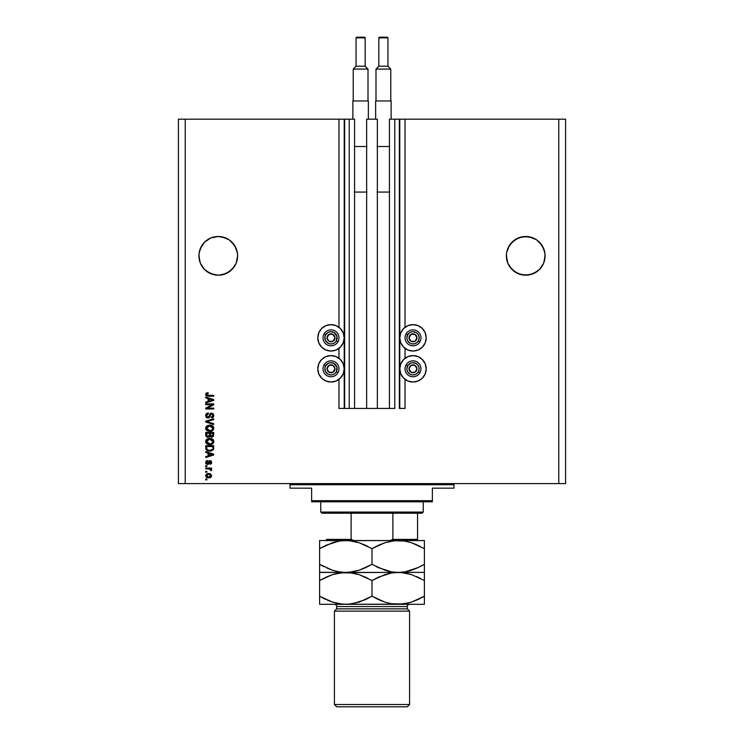 <?xml version="1.0" encoding="UTF-8"?>
<svg xmlns="http://www.w3.org/2000/svg" width="744" height="744" viewBox="0 0 744 744"><rect width="100%" height="100%" fill="white"/><g stroke="black" fill="none" stroke-linecap="round" stroke-linejoin="round"><path stroke-width="1.12" d="M338.976 408.437L338.976 379.347L338.976 408.437L344.212 408.437L344.212 119.189L338.976 119.189L338.976 327.304L338.976 119.189L185.237 119.189L185.237 483.6L558.763 483.6L558.763 119.189L399.788 119.189L399.788 408.437L399.333 119.189L389.419 119.189L389.419 408.437L389.419 119.189L394.776 119.189L394.776 408.437L394.776 119.189L399.333 119.189L399.333 408.437L405.024 408.437L405.024 379.347L405.024 408.437L399.788 408.437L399.333 119.189L405.024 119.189L405.024 327.304L405.024 119.189L558.763 119.189L558.763 483.6L565.589 483.6L565.589 119.189L565.589 483.6L185.237 483.6L185.237 119.189L178.411 119.189L178.411 483.6L178.411 119.189L344.667 119.189L344.667 408.437L344.212 119.189L344.667 408.437L349.224 408.437L349.224 119.189L344.667 119.189L349.224 119.189L349.224 408.437L354.581 408.437L354.581 119.189L349.224 119.189L354.581 119.189L354.581 408.437L366.643 408.437L366.643 119.189L377.357 119.189L377.357 408.437L366.643 408.437L366.643 119.189L377.357 119.189L377.357 408.437L394.776 408.437L338.976 408.437M338.976 358.273L338.976 348.369L338.976 358.273M405.024 358.273L405.024 348.369L405.024 358.273M199.001 253.946L200.378 248.44L199.28 252.067L202.173 245.092L200.378 248.44L204.572 242.153L202.173 245.092L204.572 242.153L210.859 237.959L207.511 239.745L210.859 237.959L218.262 236.49L225.674 237.959L222.038 236.862L229.022 239.745A19.363 19.363 0 0 0 222.028 236.852L229.022 239.745L231.951 242.153A19.363 19.363 0 0 0 231.951 242.153L236.155 248.44L234.36 245.092L237.252 252.067A19.363 19.363 0 0 0 237.252 252.058L236.155 248.44L237.531 253.946L237.531 257.74L236.155 263.255L234.36 266.603L229.022 271.941L222.038 274.834L218.262 275.206L210.859 273.727L204.572 269.533L200.378 263.255L198.908 255.843A19.363 19.363 0 0 1 218.262 236.49A19.363 19.363 0 0 1 237.624 255.843L236.155 263.255L231.951 269.533L225.674 273.727L218.262 275.206L210.859 273.727L204.572 269.533L200.378 263.255L199.28 259.619L199.001 253.946A19.363 19.363 0 0 0 198.908 255.834L200.378 263.255L202.173 266.603M200.387 248.422A19.363 19.363 0 0 1 214.505 236.852L218.262 236.49A19.363 19.363 0 0 0 218.243 236.49M200.378 248.45A19.363 19.363 0 0 0 199.28 252.049M536.498 239.754A19.363 19.363 0 0 0 529.495 236.852L536.489 239.745L539.428 242.153L543.622 248.44L541.827 245.092L544.72 252.067L543.622 248.44L544.999 253.946L544.72 259.619L543.622 263.255L539.428 269.533L536.489 271.941L529.514 274.834L521.962 274.834L518.326 273.727L514.978 271.941L509.64 266.603L507.845 263.255L506.376 255.843A19.363 19.363 0 0 1 525.738 236.49A19.363 19.363 0 0 1 545.092 255.843L543.622 263.255L539.428 269.533L533.141 273.727L525.738 275.206L518.326 273.727L512.049 269.533L507.845 263.255L506.748 259.619L506.469 253.946A19.363 19.363 0 0 0 506.376 255.815L506.376 255.666M525.757 236.49A19.363 19.363 0 0 0 525.738 236.49L533.141 237.959L529.514 236.862L536.489 239.745L539.428 242.153A19.363 19.363 0 0 0 539.419 242.153M521.962 236.862A19.363 19.363 0 0 0 506.748 252.067L509.64 245.092L507.845 248.44L512.049 242.153L509.64 245.092L514.978 239.745L512.049 242.153L518.326 237.959L514.978 239.745L521.962 236.862L518.326 237.959L525.738 236.49L529.514 236.862L521.962 236.862M506.469 253.946L506.748 252.067M539.428 242.153L536.489 239.745L541.827 245.092M229.022 239.745L234.36 245.092L229.022 239.745L231.951 242.153M399.788 337.841A13.206 13.206 0 0 1 412.994 324.626A13.206 13.206 0 0 1 426.21 337.841L425.196 342.891L422.341 347.178L418.054 350.043L412.994 351.047L407.945 350.043L403.657 347.178L400.793 342.891L399.788 337.841L400.793 332.782L403.657 328.495L407.945 325.63L412.994 324.626L418.054 325.63L422.341 328.495L425.196 332.782L426.21 337.841A13.206 13.206 0 0 1 412.994 351.047A13.206 13.206 0 0 1 399.788 337.841M399.788 368.81A13.206 13.206 0 0 1 412.994 355.604A13.206 13.206 0 0 1 426.21 368.81L425.196 373.869L422.341 378.157L418.054 381.012L412.994 382.025L407.945 381.012L403.657 378.157L400.793 373.869L399.788 368.81L400.793 363.76L403.657 359.473L407.945 356.608L412.994 355.604L418.054 356.608L422.341 359.473L425.196 363.76L426.21 368.81A13.206 13.206 0 0 1 412.994 382.025A13.206 13.206 0 0 1 399.788 368.81M344.212 337.841A13.206 13.206 0 0 1 331.006 351.047A13.206 13.206 0 0 1 317.79 337.841L318.804 332.782L321.659 328.495L325.946 325.63L331.006 324.626L336.056 325.63L340.343 328.495L343.207 332.782L344.212 337.841L343.207 342.891L340.343 347.178L336.056 350.043L331.006 351.047L325.946 350.043L321.659 347.178L318.804 342.891L317.79 337.841A13.206 13.206 0 0 1 331.006 324.626A13.206 13.206 0 0 1 344.212 337.841M344.212 368.81A13.206 13.206 0 0 1 331.006 382.025A13.206 13.206 0 0 1 317.79 368.81L318.804 363.76L321.659 359.473L325.946 356.608L331.006 355.604L336.056 356.608L340.343 359.473L343.207 363.76L344.212 368.81L343.207 373.869L340.343 378.157L336.056 381.012L331.006 382.025L325.946 381.012L321.659 378.157L318.804 373.869L317.79 368.81A13.206 13.206 0 0 1 331.006 355.604A13.206 13.206 0 0 1 344.212 368.81M539.419 269.542A19.363 19.363 0 0 0 539.428 269.533L536.489 271.941L529.514 274.834M518.326 273.727L521.962 274.834L514.978 271.941A19.363 19.363 0 0 0 514.978 271.941A19.363 19.363 0 0 0 514.988 271.951M231.951 269.542A19.363 19.363 0 0 0 231.961 269.533L229.022 271.941A19.363 19.363 0 0 0 229.013 271.941L222.038 274.834M210.859 273.727L214.486 274.834L207.511 271.941A19.363 19.363 0 0 1 207.502 271.932M205.735 404.717L212.087 404.717L205.735 404.717L205.735 403.89L213.714 403.89L213.714 404.764L207.353 408.131L213.714 408.131L213.714 408.958L205.735 408.958L205.735 408.075L212.087 404.717L205.735 408.075L205.735 408.958L213.714 408.958L213.714 408.131L207.353 408.131L213.714 404.764L213.714 403.89L205.735 403.89L205.735 404.717L205.735 403.89L213.714 403.89L213.714 404.764M207.957 418.072L206.237 417.338L205.642 415.292L206.376 413.618L208.329 412.892L208.432 413.72L206.6 415.254L207.353 417.124L208.841 416.835L209.882 414.073L211.212 413.134L213.24 413.766L213.807 415.654L213.175 417.17L211.436 417.858L211.333 417.031L212.477 416.594L212.868 415.161L212.152 414.036L210.98 414.064L209.548 417.356L207.957 418.072L209.864 416.835L210.803 414.185L211.612 413.924L212.886 415.44L211.333 417.031L211.436 417.858L213.816 415.412L211.631 413.097L207.929 417.245L206.572 415.626L208.432 413.72L208.329 412.892L205.632 415.561L208.106 418.063M206.674 421.541L213.714 423.662L213.714 424.517L205.735 422.006L205.735 421.151L213.714 418.77L213.714 419.625L206.674 421.541L213.714 423.662L213.714 424.517L213.714 423.662L206.674 421.541L213.714 419.625L213.714 418.77L205.735 421.151L205.735 422.006L205.735 421.151L213.714 418.77L213.714 419.625L207.027 421.448M205.642 428.442L206.888 425.912L205.632 428.265L205.958 426.926L207.511 425.549L210.357 425.14L212.44 425.801L213.454 426.861L213.723 428.99L211.147 431.269L207.167 430.823L205.632 428.265L206.851 430.609L209.715 431.427C212.031 431.483 213.398 430.432 213.816 428.274C213.388 426.07 211.994 425.01 209.622 425.112L207.195 425.717M205.651 441.862L205.958 440.178L207.511 438.802L209.985 438.365L212.44 439.053L213.454 440.113L213.723 442.234L211.147 444.521L207.167 444.075L205.632 441.518L206.851 443.861L209.715 444.67C212.031 444.735 213.398 443.684 213.816 441.518C213.388 439.313 211.994 438.263 209.622 438.356L206.888 439.165L205.632 441.518L206.888 439.165M205.735 452.473L208.115 453.17L205.735 452.473L205.735 451.608L213.714 454.156L213.714 454.965L205.735 457.514L205.735 456.649L208.115 455.951L208.115 453.17L208.115 455.951L205.735 456.649L205.735 457.514L213.714 454.965L213.714 454.156L205.735 451.608L205.735 452.473L205.735 451.608L213.714 454.156L213.714 454.965L205.735 457.514L205.735 456.649M206.879 479.871L205.735 479.871L205.735 479.043L206.879 479.043L206.879 479.871L206.879 479.043L205.735 479.043L205.735 479.871L205.735 479.043L206.879 479.043L206.879 479.871L205.735 479.871L206.879 479.871M208.952 477.899L206.637 477.453L205.651 475.946L206.209 474.263L208.636 473.454L210.664 473.928L211.622 475.974L210.682 477.416L208.701 477.908L211.64 475.676L208.636 473.454L205.632 475.676L208.162 477.89M206.879 472.217L205.735 472.217L205.735 471.38L206.879 471.38L206.879 472.217L206.879 471.38L205.735 471.38L205.735 472.217L205.735 471.38L206.879 471.38L206.879 472.217L205.735 472.217L206.879 472.217M211.277 469.25L210.608 468.897L211.64 469.883L211.333 470.664L209.929 469.046L205.735 468.897L205.735 468.069L211.538 468.069L211.538 468.897L210.608 468.897L211.612 469.687L211.333 470.664L210.506 470.348L210.18 469.148L208.748 468.897L209.929 469.046L211.333 470.664L211.64 469.883L210.608 468.897L211.538 468.897L211.538 468.069L205.735 468.069L205.735 468.897L205.735 468.069L211.538 468.069L211.538 468.897M206.879 466.516L205.735 466.516L205.735 465.688L206.879 465.688L206.879 466.516L206.879 465.688L205.735 465.688L205.735 466.516L205.735 465.688L206.879 465.688L206.879 466.516L205.735 466.516L206.879 466.516M207.502 464.451L206.125 463.893L205.632 462.489L206.135 461.103L207.502 460.517L207.604 461.345L206.479 462.312L207.027 463.559L207.892 463.428L209.371 460.741L210.664 460.741L211.622 462.108L211.222 463.763L209.985 464.34L210.803 462.312L209.827 461.513L208.766 463.94L207.502 464.451L210.106 461.447L210.812 462.48L209.985 464.34L211.64 462.452L209.985 460.62L207.362 463.624L206.46 462.545L207.604 461.345L207.502 460.517L205.632 462.489L207.855 464.423M205.744 448.241L205.735 448.065C206.06 450.222 207.409 451.236 209.771 451.097L206.348 449.971L205.735 445.712L213.714 445.712L213.314 449.729L209.771 451.097L213.565 449.227L213.714 445.712L205.735 445.712L205.735 448.065L205.735 445.712L213.714 445.712M205.744 435.156L208.078 437.323L206.023 436.31L205.735 432.459L213.714 432.459L213.221 436.486L211.463 437.1L210.031 436.226L208.078 437.323L210.031 436.226L211.705 437.119L213.714 434.933L213.714 432.459L205.735 432.459L205.735 434.914L205.735 432.459L213.714 432.459L213.714 434.933M205.735 397.919L208.115 398.607L205.735 397.919L205.735 397.054L213.714 399.602L213.714 400.402L205.735 402.95L205.735 402.095L208.115 401.397L208.115 398.607L208.115 401.397L205.735 402.095L205.735 402.95L213.714 400.402L213.714 399.602L205.735 397.054L205.735 397.919L205.735 397.054L213.714 399.602L213.714 400.402L205.735 402.95L205.735 402.095M205.632 394.422L206.2 393.176L205.632 394.422L206.2 393.176L208.115 392.702L208.227 393.529L206.646 394.097L207.037 395.241L213.714 395.399L213.714 396.227L206.507 395.92L205.632 394.422L208.301 396.227L213.714 396.227L213.714 395.399L207.167 395.287L206.572 394.459L208.227 393.529L208.115 392.702L206.637 392.934M565.589 119.189L558.763 119.189L565.589 119.189M178.411 483.6L185.237 483.6L178.411 483.6M318.804 363.76L321.659 359.473L323.668 357.827M323.668 379.793L321.659 378.157L318.804 373.869M323.668 348.824L321.659 347.178L318.804 342.891M318.804 332.782L321.659 328.495L323.668 326.858M420.332 357.827L422.341 359.473L425.196 363.76M425.196 373.869L422.341 378.157L420.332 379.793M425.196 342.891L422.341 347.178L420.332 348.824M420.332 326.858L422.341 328.495L425.196 332.782M207.604 473.547L208.106 473.472M211.305 476.811L210.422 477.574M210.068 477.713L211.622 475.937M207.251 477.722L206.739 477.509M207.371 477.76L206.218 477.118M208.99 474.291L210.812 475.658L208.636 477.081L209.371 477.025M207.241 476.82L208.636 477.081L206.46 475.704L206.944 476.625M207.715 474.374L208.274 474.291M210.413 476.551L210.803 475.481L210.161 474.616M210.041 474.542L208.636 474.281L206.479 475.881M209.362 477.025L209.827 476.904M209.715 476.941L210.31 476.634M210.05 476.811L210.692 476.188M206.925 474.756L206.479 475.518M211.64 469.883L210.608 468.897L211.631 469.78M210.506 470.348L209.929 469.046L205.735 468.897M206.776 460.694L207.502 460.517L207.604 461.345L206.534 462.089M207.604 461.345L206.488 462.87M207.102 463.586L206.46 462.545L207.362 463.624L208.143 462.852M209.008 460.964L209.668 460.648M209.985 460.62L208.738 461.28M210.161 460.629L210.664 460.741M211.519 461.671L211.222 461.159M211.222 463.763L211.547 463.149L211.231 463.763M210.152 464.312L210.068 463.484M209.882 463.512L210.785 462.136M210.44 461.54L210.812 462.48L210.106 461.447L209.287 462.638L209.715 461.596M205.809 463.419L205.66 462.87M211.742 454.305L212.412 454.677M209.055 453.44L211.37 454.193L209.055 453.44L209.055 455.681L209.055 453.44M211.24 455.012L209.055 455.681L212.124 454.398M212.877 454.565L211.37 454.193M213.714 447.953L213.686 448.595M211.966 450.724L211.259 450.948M210.905 451.013L210.347 451.078M206.348 449.962L205.986 449.395M206.841 450.371L207.362 450.65M212.403 449.404L209.78 450.269L212.403 449.404L211.184 450.111M207.688 449.888L206.711 448.576L206.674 446.539L212.775 446.539L212.775 447.935L212.775 446.539L206.674 446.539L206.674 447.962M206.897 449.171L207.418 449.739M207.334 449.674L208.301 450.101M210.375 438.393L213.37 439.983M211.436 438.597L212.235 438.932M212.44 439.053L213.556 440.318M213.612 440.439L213.788 441.146M213.723 442.243L213.454 442.903M212.849 443.666L212.273 444.075M211.566 444.401L210.626 444.614M210.431 444.642L209.715 444.67M208.943 444.633L208.227 444.503M206.358 443.424L205.958 442.857M205.939 442.829L205.707 442.196M210.44 444.642L212.923 443.591M212.505 442.717L212.44 440.206L209.603 439.183L212.886 441.527L211.826 443.359L209.743 443.843L211.547 443.498M210.199 443.824L210.664 443.768M206.637 442.057L208.645 443.75L207.613 443.35L209.743 443.843L206.572 441.378L206.72 442.317M208.032 443.564L206.851 442.568M207.157 440.057L207.883 439.527M207.037 440.197L206.572 441.508L209.603 439.183L208.748 439.258M213.463 436.161L212.533 436.961M212.514 436.961L211.705 437.119M211.24 437.072L210.766 436.905M209.892 436.505L209.231 437.081M207.055 437.156L205.893 436.04M206.023 436.31L205.818 435.77M209.464 434.812L208.069 436.496L209.464 434.812L209.464 433.287L209.464 434.812M206.767 435.733L206.674 433.287L207.12 436.217L208.692 436.393L209.39 435.593M212.756 435.231L211.398 436.282L212.738 435.38M210.394 434.747L211.575 436.291L210.478 435.566L210.394 433.287L212.775 433.287L212.775 434.645L212.775 433.287L210.394 433.287L210.887 436.124L211.575 436.291L212.775 434.645M210.543 435.733L211.873 436.263M206.674 433.287L209.464 433.287L206.674 433.287M210.375 425.14L212.44 425.801L213.556 427.065M211.436 425.345L212.235 425.68M213.612 427.186L213.788 427.893M211.566 431.148L210.626 431.362M210.431 431.39L212.923 430.339M206.339 430.153L205.948 429.595M205.939 429.576L205.651 428.609M213.454 426.861L212.44 425.801M212.505 429.465L212.44 426.954L209.603 425.94L212.886 428.274L211.826 430.106L209.743 430.599L211.547 430.246M210.199 430.581L210.664 430.516M206.637 428.804L208.645 430.497L207.613 430.097L209.743 430.599L206.572 428.126L206.72 429.065M208.032 430.311L206.851 429.316M207.157 426.805L207.883 426.275M207.037 426.944L206.572 428.256L209.603 425.94L208.748 426.005M205.735 422.006L213.714 424.517L205.735 422.006M205.642 415.292L206.702 413.357M208.329 412.892L208.432 413.72M207.697 413.869L207.083 414.269M206.693 414.892L206.572 415.626M210.812 413.255L210.124 413.729M213.668 416.361L213.435 416.835M213.175 417.17L212.431 417.672M211.436 417.858L211.333 417.031M211.761 416.966L212.793 416.063M212.7 416.296L212.868 415.161L211.612 413.924L210.692 414.324M210.468 414.789L210.273 415.459M209.985 416.501L209.724 417.105M207.018 417.886L206.265 417.365M206.73 413.339L205.67 415.031M213.714 408.131L213.714 408.958L205.735 408.958L205.735 408.075M211.742 399.742L212.412 400.123M212.059 400.216L211.24 400.458L212.877 400.002L209.055 398.886L211.37 399.63M211.24 400.458L209.055 401.118L209.055 398.886L209.055 401.118L211.24 400.458M207.864 392.711L207.781 393.567M206.934 393.79L208.227 393.529M206.572 394.348L207.167 395.287L208.236 395.399L207.037 395.241M206.609 394.199L207.697 395.38M213.714 395.399L213.714 396.227L207.836 396.208M205.735 395.055L206.135 395.659M207.576 476.951L208.822 477.071M210.757 476.021L210.794 475.481M209.036 450.222L209.529 450.26M212.858 441.843L212.868 441.248M210.171 439.211L209.073 439.211M209.185 443.824L209.975 443.843M212.858 428.591L212.868 427.995M210.171 425.959L209.073 425.959M209.185 430.571L209.975 430.59M529.514 236.862L533.141 237.959M222.038 236.862L225.674 237.959M237.624 255.843L237.531 257.74L237.624 255.843A19.363 19.363 0 0 1 218.262 275.206A19.363 19.363 0 0 1 198.908 255.843L199.001 257.74M231.951 269.533L236.155 263.255L237.531 257.74M545.092 255.843L544.999 257.74L545.092 255.843A19.363 19.363 0 0 1 525.738 275.206A19.363 19.363 0 0 1 506.376 255.843L507.845 263.255L509.64 266.603M539.428 269.533L543.622 263.255L544.999 257.74M506.376 255.843L506.469 257.74M334.493 338.697L334.986 337.841A3.99 3.99 0 0 1 334.456 339.831L333.991 339.562L334.493 338.697L333.991 339.562L334.456 339.831L334.856 338.864L334.856 336.809L332.996 334.382L329.973 333.991L327.555 335.842L327.155 338.864L329.015 341.291L332.038 341.682L334.456 339.831A3.99 3.99 0 0 1 327.016 337.841A3.99 3.99 0 0 1 332.996 334.382L329.015 334.382L328.02 336.093L327.016 337.841L329.015 341.291L332.996 341.291L333.991 339.562L332.996 341.291L329.015 341.291L327.016 337.841L328.02 336.093L329.015 334.382L332.996 334.382A3.99 3.99 0 0 1 334.986 337.841L332.996 334.382L334.986 337.841L334.493 338.697M325.677 334.763A6.147 6.147 0 0 1 334.075 332.512A6.147 6.147 0 0 1 336.325 340.91L337.906 341.822A7.97 7.97 0 0 0 334.986 330.931A7.97 7.97 0 0 0 324.105 333.851L325.677 334.763L328.281 332.317L330.606 331.703L334.075 332.512L336.948 336.242L336.325 340.91L334.744 342.714L332.596 343.774L330.206 343.933L327.927 343.161L325.491 340.557L324.905 337.032L325.677 334.763L324.105 333.851A7.97 7.97 0 0 1 334.986 330.931A7.97 7.97 0 0 1 337.906 341.822A7.97 7.97 0 0 1 327.016 344.742A7.97 7.97 0 0 1 324.105 333.851A7.97 7.97 0 0 0 327.016 344.742A7.97 7.97 0 0 0 337.906 341.822L336.325 340.91A6.147 6.147 0 0 1 327.927 343.161A6.147 6.147 0 0 1 325.677 334.763M416.482 338.697L416.984 337.841A3.99 3.99 0 0 1 416.445 339.831L415.989 339.562L416.482 338.697L416.445 339.831L416.845 338.864L416.845 336.809L414.985 334.382L411.962 333.991L409.544 335.842L409.144 338.864L411.004 341.291L414.027 341.682L416.445 339.831A3.99 3.99 0 0 1 409.014 337.841A3.99 3.99 0 0 1 414.985 334.382L411.004 334.382L410.018 336.093L409.014 337.841L411.004 341.291L414.985 341.291L415.989 339.562L414.985 341.291L411.004 341.291L409.014 337.841L411.004 334.382L414.985 334.382A3.99 3.99 0 0 1 416.984 337.841L414.985 334.382L416.984 337.841L416.482 338.697M407.675 334.763A6.147 6.147 0 0 1 416.073 332.512A6.147 6.147 0 0 1 418.323 340.91L419.895 341.822A7.97 7.97 0 0 0 416.984 330.931A7.97 7.97 0 0 0 406.094 333.851L407.675 334.763L410.279 332.317L412.594 331.703L416.073 332.512L417.877 334.093L418.937 336.242L419.095 338.641L418.323 340.91L416.742 342.714L414.585 343.774L412.195 343.933L409.925 343.161L407.479 340.557L406.856 338.241L407.675 334.763L406.094 333.851A7.97 7.97 0 0 1 416.984 330.931A7.97 7.97 0 0 1 419.895 341.822A7.97 7.97 0 0 1 409.014 344.742A7.97 7.97 0 0 1 406.094 333.851A7.97 7.97 0 0 0 409.014 344.742A7.97 7.97 0 0 0 419.895 341.822L418.323 340.91A6.147 6.147 0 0 1 409.925 343.161A6.147 6.147 0 0 1 407.675 334.763M416.482 369.675L416.984 368.81A3.99 3.99 0 0 1 416.445 370.8L415.989 370.54L416.482 369.675L416.445 370.8L416.845 369.842L416.845 367.778L414.985 365.36L411.962 364.96L409.544 366.82L409.144 369.842L411.004 372.26L414.027 372.66L416.445 370.8A3.99 3.99 0 0 1 409.014 368.81A3.99 3.99 0 0 1 414.985 365.36L411.004 365.36L409.014 368.81L411.004 372.26L414.985 372.26L415.989 370.54L414.985 372.26L411.004 372.26L409.014 368.81L411.004 365.36L414.985 365.36A3.99 3.99 0 0 1 416.984 368.81L414.985 365.36L416.984 368.81L416.482 369.675M407.675 365.741A6.147 6.147 0 0 1 416.073 363.491A6.147 6.147 0 0 1 418.323 371.888L419.895 372.8A7.97 7.97 0 0 0 416.984 361.909A7.97 7.97 0 0 0 406.094 364.83L407.675 365.741L410.279 363.295L412.594 362.672L416.073 363.491L417.877 365.072L418.937 367.22L419.095 369.61L418.323 371.888L416.742 373.693L414.585 374.753L412.195 374.911L409.925 374.139L407.479 371.535L406.856 369.21L407.675 365.741L406.094 364.83A7.97 7.97 0 0 1 416.984 361.909A7.97 7.97 0 0 1 419.895 372.8A7.97 7.97 0 0 1 409.014 375.711A7.97 7.97 0 0 1 406.094 364.83A7.97 7.97 0 0 0 409.014 375.711A7.97 7.97 0 0 0 419.895 372.8L418.323 371.888A6.147 6.147 0 0 1 409.925 374.139A6.147 6.147 0 0 1 407.675 365.741M334.493 369.675L334.986 368.81A3.99 3.99 0 0 1 334.456 370.8L333.991 370.54L334.493 369.675L333.991 370.54L334.456 370.8L334.856 369.842L334.856 367.778L332.996 365.36L329.973 364.96L327.555 366.82L327.155 369.842L329.015 372.26L332.038 372.66L334.456 370.8A3.99 3.99 0 0 1 327.016 368.81A3.99 3.99 0 0 1 332.996 365.36L329.015 365.36L327.016 368.81L329.015 372.26L332.996 372.26L333.991 370.54L332.996 372.26L329.015 372.26L327.016 368.81L329.015 365.36L332.996 365.36A3.99 3.99 0 0 1 334.986 368.81L332.996 365.36L334.986 368.81L334.493 369.675M325.677 365.741A6.147 6.147 0 0 1 334.075 363.491A6.147 6.147 0 0 1 336.325 371.888L337.906 372.8A7.97 7.97 0 0 0 334.986 361.909A7.97 7.97 0 0 0 324.105 364.83L325.677 365.741L328.281 363.295L330.606 362.672L334.075 363.491L336.948 367.22L336.325 371.888L334.744 373.693L332.596 374.753L330.206 374.911L327.927 374.139L325.491 371.535L324.905 368.01L325.677 365.741L324.105 364.83A7.97 7.97 0 0 1 334.986 361.909A7.97 7.97 0 0 1 337.906 372.8A7.97 7.97 0 0 1 327.016 375.711A7.97 7.97 0 0 1 324.105 364.83A7.97 7.97 0 0 0 327.016 375.711A7.97 7.97 0 0 0 337.906 372.8L336.325 371.888A6.147 6.147 0 0 1 327.927 374.139A6.147 6.147 0 0 1 325.677 365.741M288.867 483.6A1.135 1.135 0 0 1 290.011 484.735L290.011 488.157L311.643 488.157L311.643 500.684L432.357 500.684L432.357 488.157L453.989 488.157L453.989 484.735A1.135 1.135 0 0 1 455.133 483.6A1.135 1.135 0 0 0 453.989 484.735L290.011 484.735A1.135 1.135 0 0 0 288.867 483.6M453.635 488.157L432.357 488.157L432.357 501.819L311.643 501.819L432.357 501.819L432.357 500.684L311.643 500.684L311.643 488.157L290.011 488.157L290.011 484.735L453.989 484.735L453.989 488.157M311.643 500.684L311.643 501.819L311.643 500.684M392.879 513.211L422.108 513.211L423.243 512.067L320.757 512.067L321.892 513.211L392.879 513.211L321.892 513.211L320.757 512.067L423.243 512.067L423.243 501.819L423.243 512.067L422.108 513.211L392.879 513.211L392.879 539.4L389.968 540.535L392.879 539.4L417.551 539.4L417.551 513.211L417.551 539.4L392.879 539.4L392.879 513.211M320.757 501.819L320.757 512.067L320.757 501.819M354.032 540.535L351.122 539.4L351.122 513.211L351.122 539.4L326.449 539.4L326.449 540.535L326.449 539.4L351.122 539.4L354.032 540.535M326.449 539.4L326.449 540.349M409.581 611.14L407.303 608.862L336.697 608.862L334.419 611.14L409.581 611.14L334.419 611.14L334.419 704.521L336.697 706.8L407.303 706.8L409.581 704.521L334.419 704.521L409.581 704.521L409.581 611.14L409.581 704.521L407.303 706.8L336.697 706.8L334.419 704.521L334.419 611.14L336.697 608.862L407.303 608.862L407.303 606.583A2.279 2.279 0 0 1 409.581 604.314A2.279 2.279 0 0 0 407.303 606.583L336.697 606.583L336.697 608.862L336.697 606.583A2.279 2.279 0 0 0 334.419 604.314A2.279 2.279 0 0 1 336.697 606.583L407.303 606.583L407.303 608.862L409.581 611.14M424.387 570.164L424.387 540.535L424.387 541.13L424.387 540.535L394.757 540.693L404.969 541.121L411.646 542.794L424.387 548.644L424.387 564.324L418.147 567.579L405.071 571.829L398.189 572.424L391.418 571.848L384.741 570.174L372 564.324L372 548.644L384.657 542.822L391.307 541.139L398.189 540.535L391.363 541.13M326.365 545.147L338.929 541.139L345.811 540.535L352.582 541.121L359.259 542.794L372 548.644L372 564.324L359.343 570.146L352.693 571.829L345.811 572.424L339.032 571.848L332.354 570.174L319.613 564.324L319.613 548.644L332.27 542.822L338.929 541.139L345.811 540.535L341.04 540.823M424.387 540.535L319.613 540.535L319.613 571.829M335.219 541.948L332.308 542.804M319.613 572.276L345.811 572.424L339.032 571.848L332.354 570.174L319.613 564.324L332.317 570.155M335.219 571.02L338.976 571.829M335.098 573.866L345.811 572.424L319.613 572.424L319.613 580.525L332.27 574.703L342.352 572.573L398.189 572.424L345.811 572.424L352.637 571.829M365.248 567.812L365.741 567.588M365.323 567.784L359.343 570.146L349.262 572.276M367.945 546.44L364.737 544.915M356.395 541.948L352.637 541.13M378.752 545.147L378.259 545.371M378.677 545.185L384.657 542.822L394.738 540.693M376.055 566.519L379.263 568.044M387.605 571.02L391.363 571.829M408.782 571.02L411.692 570.155L405.071 571.829L398.189 572.424L405.024 571.829M408.902 570.983L411.683 570.155M417.635 567.812L411.73 570.146M424.387 540.693L424.387 548.644L411.683 542.804L420.248 546.403M424.387 565.924L424.387 567.579L424.387 564.324L417.672 567.802M421.681 565.821L424.303 564.371M402.96 572.136L405.006 571.838M342.38 572.573L349.215 572.573L359.259 574.675L372 580.525L384.657 574.703L391.307 573.019L398.189 572.424L424.387 572.424L401.621 572.276M394.738 572.276L393.892 572.192M387.54 571.001L391.381 571.838M350.601 572.136L352.619 571.838M341.477 572.183L342.38 572.276M335.163 571.001L338.994 571.838M332.27 570.146L327.202 568.184M319.613 567.579L319.613 564.324L323.752 566.565M372 564.324L365.76 567.579M378.677 577.065L391.307 573.019L398.189 572.424L391.418 571.848L378.25 567.588M394.757 572.573L401.593 572.573L411.646 574.675L424.387 580.525L424.387 567.579M402.523 540.776L401.621 540.693M416.798 544.775L411.692 542.804M393.399 540.832L391.381 541.13M349.262 540.693L350.108 540.776M356.46 541.967L352.619 541.13M322.319 547.147L319.697 548.598M326.328 545.166L319.613 548.644L319.613 545.38L319.613 547.045M335.098 541.976L332.354 542.794M411.646 542.794L404.969 541.121L398.189 540.535L342.38 540.693M319.613 542.804L319.613 545.38M372 548.644L378.24 545.38M319.613 540.535L349.215 540.683L359.259 542.794L365.75 545.38M424.387 545.389L424.387 541.13M322.319 579.027L319.697 580.478M326.328 577.046L332.27 574.703M367.945 578.33L359.259 574.675L352.582 573.01L341.012 572.713M319.613 579.251L319.613 577.288M349.262 572.573L350.108 572.657M356.46 573.847L352.619 573.01M365.75 577.26L364.737 576.805M393.399 572.713L391.381 573.01M402.523 572.666L401.621 572.573M416.798 576.665L420.248 578.283M424.387 574.694L424.387 577.27L424.387 574.694M408.902 602.873L398.189 604.314L424.387 604.314L319.613 604.314L401.621 604.165M424.387 604.156L424.387 596.204L411.73 602.026L405.071 603.71L398.189 604.314L391.418 603.728L384.741 602.054L372 596.204L359.343 602.026L349.262 604.156L342.407 604.165L332.354 602.054L319.613 596.204L319.613 603.719M424.387 597.488L424.387 599.45M421.681 597.702L424.303 596.251M417.672 599.683L411.73 602.026M376.055 598.409L384.741 602.054L391.418 603.728L402.96 604.026M341.477 604.072L342.38 604.156M332.27 602.026L327.202 600.073M319.613 574.694L319.613 596.204L323.752 598.446M365.323 599.673L352.693 603.71L345.811 604.314L349.243 604.165M350.601 604.016L352.619 603.719M394.738 604.156L393.892 604.072M387.54 602.882L391.381 603.719M378.25 599.478L372 596.204L372 580.525L372 596.204L384.695 602.045L379.263 599.934M335.219 573.829L332.317 574.694M326.365 577.037L319.613 580.525L319.613 596.204L325.853 599.469L319.613 596.204L319.613 599.459M332.354 602.054L339.032 603.728L345.811 604.314L352.637 603.719M365.248 599.701L365.741 599.478M356.395 573.829L352.637 573.019M372 596.204L365.76 599.469M391.363 573.019L398.189 572.424L404.969 573.01L411.646 574.675M424.387 602.045L424.387 580.525L424.387 596.204L417.635 599.701M372 580.525L378.24 577.27M424.387 572.424L424.387 573.019M424.387 603.719L424.387 604.314L424.387 603.719M411.73 574.703L424.387 580.525L424.387 577.27M378.752 577.037L378.259 577.26M387.605 602.9L391.363 603.719M408.782 602.9L411.683 602.045M356.06 37.879L365.164 37.879A0.679 0.679 0 0 0 364.486 37.2L356.739 37.2A0.679 0.679 0 0 0 356.06 37.879L356.06 66.235L353.214 69.09L368.01 69.09L365.164 66.235L356.06 66.235L365.164 66.235L365.164 37.879L356.06 37.879A0.679 0.679 0 0 1 356.739 37.2L364.486 37.2A0.679 0.679 0 0 1 365.164 37.879L365.164 66.235L368.01 69.09L353.214 69.09L353.214 100.97L353.214 69.09L356.06 66.235L356.06 37.879M368.01 100.97L368.01 69.09L368.01 100.97M354.042 100.97L368.354 100.97L368.354 119.189L368.354 100.97L352.87 100.97L352.87 119.189L352.87 100.97L354.042 100.97M366.643 146.522L354.581 146.522M354.581 192.073L366.643 192.073M354.2 146.522L367.024 146.522M354.172 192.073L367.052 192.073M378.836 37.879L387.94 37.879A0.679 0.679 0 0 0 387.261 37.2L379.514 37.2A0.679 0.679 0 0 0 378.836 37.879L378.836 66.235L375.99 69.09L390.786 69.09L387.94 66.235L378.836 66.235L387.94 66.235L387.94 37.879L378.836 37.879A0.679 0.679 0 0 1 379.514 37.2L387.261 37.2A0.679 0.679 0 0 1 387.94 37.879L387.94 66.235L390.786 69.09L375.99 69.09L375.99 100.97L375.99 69.09L378.836 66.235L378.836 37.879M390.786 100.97L390.786 69.09L390.786 100.97M376.817 100.97L391.13 100.97L391.13 119.189L391.13 100.97L375.646 100.97L375.646 119.189L375.646 100.97L376.817 100.97M389.419 146.522L377.357 146.522M377.357 192.073L389.419 192.073M376.976 146.522L389.8 146.522M376.948 192.073L389.828 192.073"/></g></svg>
